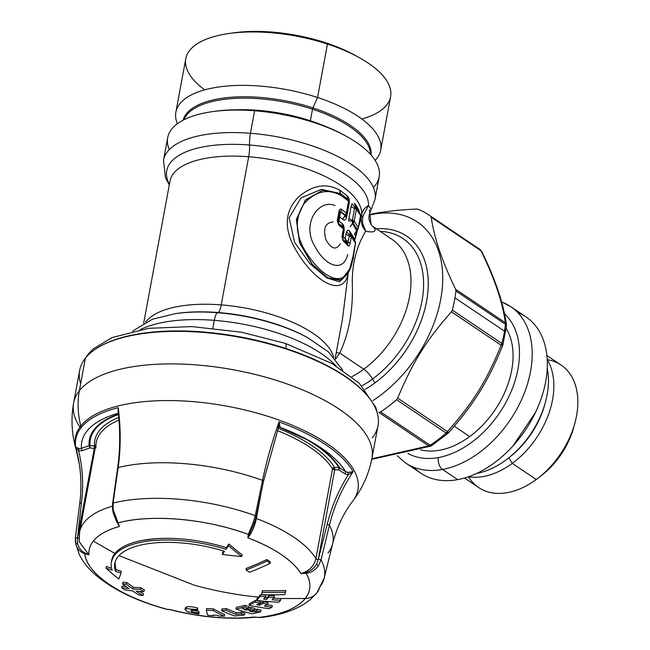 <?xml version="1.0" encoding="UTF-8"?>
<svg xmlns="http://www.w3.org/2000/svg" width="650" height="650" viewBox="0 0 650 650"><rect width="100%" height="100%" fill="white"/><g stroke="black" fill="none" stroke-linecap="round" stroke-linejoin="round"><path stroke-width="0.97" d="M356.013 207.48A2.714 2.251 141.1 0 1 356.411 209.178L360.531 215.491L358.288 227.589L354.193 221.13L356.411 209.178L360.531 215.491A2.714 2.381 -26.6 0 0 360.311 214.053L356.021 207.496M359.401 212.379L358.629 209.658L355.948 205.221L356.192 207.707L355.948 205.221L354.551 203.385L356.411 209.178L354.193 221.13L358.288 227.589L360.531 215.491A2.714 1.105 10.5 0 1 360.588 215.824L358.345 227.931A2.714 1.105 -169.5 0 0 358.288 227.589A2.714 2.364 154.4 0 1 357.224 229.247L353.039 222.934A2.714 2.242 -38.2 0 0 354.193 221.13A2.714 1.105 -169.5 0 0 352.381 220.163L354.599 208.219A2.714 1.105 10.5 0 1 356.411 209.178L354.599 208.219A5.436 2.21 10.5 0 1 351.106 206.448L348.896 218.392A5.436 2.21 -169.5 0 0 352.381 220.163L354.599 208.219L354.924 207.342L355.753 207.212L354.551 203.385M358.248 228.142A2.714 1.105 -169.5 0 0 358.345 227.931L357.224 229.247L358.288 227.589M360.531 215.491L359.929 213.549M358.629 209.658L358.597 211.055L358.629 209.658M354.453 203.271L355.753 207.212L354.924 207.342L352.064 203.791L351.106 206.448A5.436 2.21 -169.5 0 0 354.599 208.219L354.924 207.342L355.753 207.212L354.924 207.342L352.064 203.791M356.168 232.781L356.176 232.976A5.436 2.21 -169.5 0 0 356.208 233.244L356.322 232.643M353.039 222.934L352.381 220.163L354.193 221.13L352.414 223.259L356.582 230.709L357.224 229.247L353.039 222.934L350.106 226.866L352.414 223.259L352.381 220.163A5.436 2.21 10.5 0 1 348.896 218.392L348.676 220.951L352.316 221.024L353.039 222.934M356.208 233.244C355.501 235.617 354.916 235.861 354.453 233.984L356.582 230.709L352.414 223.259L352.316 221.024L348.676 220.951M355.753 207.212L354.924 207.342M356.582 230.709L356.371 232.342L356.582 230.709L354.453 233.984M339.568 212.022L339.048 211.031C339.544 209.17 340.429 208.65 341.697 209.479L339.349 212.713L340.47 211.794L339.747 216.897L339.105 214.63L339.747 216.897L342.745 219.326L346.336 213.119L341.697 209.479L340.576 211.461L345.183 215.053L340.576 211.461L345.053 215.459L340.47 211.794L339.747 216.897L342.745 219.326L345.053 215.459C345.239 217.295 345.597 217.36 346.133 215.654L346.629 217.189C345.719 220.269 344.419 220.984 342.745 219.326C344.419 220.984 345.719 220.269 346.629 217.189L349.213 203.255L348.774 202.735L349.213 203.255C349.554 199.566 348.855 197.064 347.124 195.731L348.936 201.857A2.714 1.105 10.5 0 1 348.896 201.979L348.554 201.134L346.336 213.119L341.697 209.479C340.429 208.65 339.544 209.17 339.048 211.031L339.601 211.949L337.821 221.52L337.261 220.659L339.048 211.031L337.261 220.659L338.788 225.176L343.428 228.8L341.981 236.624L343.233 240.906L348.002 245.684C348.806 246.594 349.505 245.789 350.09 243.271L351.309 236.706L355.461 243.059L353.234 255.084C350.106 289.908 326.064 284.148 304.915 250.551C295.067 233.358 294.791 217.734 304.078 203.686C315.502 191.092 327.779 188.338 340.925 195.423L348.554 201.134A2.714 2.023 -49.9 0 0 348.091 199.355L348.896 201.979M338.788 225.176L337.821 221.52M337.781 221.65L338.366 223.421L338.983 220.976L337.716 221.512L338.983 220.976L338.325 223.356L337.894 222.812L342.924 226.956L343.428 228.8A2.714 1.105 10.5 0 1 343.809 229.523A2.714 1.105 10.5 0 1 343.769 229.645L343.46 228.093M342.144 237.169L343.021 236.649L342.704 239.054L344.086 230.921C344.427 227.232 343.728 224.721 341.998 223.397L338.983 220.976L339.747 216.897L338.983 220.976L341.998 223.397L342.924 226.956L338.325 223.356L343.428 227.557L343.809 229.523L342.355 237.347M346.101 213.842L346.336 213.119L346.669 213.964L345.719 214.476M346.718 213.842L346.718 213.842A2.714 1.105 -169.5 0 0 346.336 213.119L348.554 201.134A2.714 1.105 10.5 0 1 348.936 201.857L346.718 213.842A2.714 1.105 -169.5 0 1 346.669 213.964M346.401 242.661L342.558 238.883L343.233 240.906L348.002 245.684L347.514 243.88L342.55 238.875L341.981 236.624L343.233 240.906L341.981 236.624L343.428 228.8M342.314 237.469L341.981 236.624M348.278 242.304A2.714 1.105 10.5 0 1 350.09 243.271C349.505 245.789 348.806 246.594 348.002 245.684L347.514 243.88L349.497 235.739A2.714 1.105 10.5 0 1 351.309 236.706L350.09 243.271A2.714 1.105 -169.5 0 0 348.278 242.304M348.286 242.312L345.118 238.753L348.286 242.312L347.953 243.482L347.092 243.433L345.118 238.753L343.021 236.649L345.118 238.753L346.011 233.967A5.436 2.21 -169.5 0 0 349.497 235.739A5.436 2.21 10.5 0 1 346.011 233.967L345.118 238.753M350.301 234.333L350.821 234.902A2.714 2.251 141.1 0 1 350.902 234.991A2.714 2.251 141.1 0 1 351.309 236.706L355.461 243.059A2.714 2.389 -26.5 0 0 355.241 241.613L350.821 234.902L351.309 236.706L349.497 235.739L349.716 235.048L350.821 234.902L350.244 234.268M349.733 268.889L353.291 255.418A2.714 1.105 10.5 0 1 353.243 255.539L349.733 268.889L341.502 279.898L328.518 278.468L312.748 264.964L299.975 243.644L296.376 220.025L305.321 200.192L322.53 190.255L340.527 193.692L340.925 195.423C327.779 188.338 315.502 191.092 304.078 203.686C294.791 217.734 295.067 233.358 304.915 250.551C326.064 284.148 350.106 289.908 353.234 255.084A2.714 1.105 10.5 0 1 353.291 255.418A2.714 1.105 -169.5 0 0 353.291 255.418A2.714 1.105 -169.5 0 0 353.234 255.084L355.461 243.059A2.714 1.105 10.5 0 1 355.517 243.393A2.714 1.105 10.5 0 1 355.477 243.514L355.03 241.296M348.896 270.92L340.299 280.394L327.039 277.648L311.521 263.469L299.406 242.141L296.522 218.92L305.784 199.696L322.839 190.198L340.527 193.692A101.92 41.811 -169.8 0 1 348.099 199.355A101.92 41.811 -169.8 0 0 340.527 193.692L340.925 195.423L348.554 201.134L348.051 199.29L340.364 193.529L321.327 189.353L300.918 197.974L289.144 217.75L294.58 242.344L309.977 263.746L326.787 277.932L339.552 281.816L347.523 273.983M333.214 221.975C325.341 222.625 322.887 228.499 325.861 239.59C331.216 249.145 336.042 250.543 340.332 243.774M335.01 205.514C318.126 198.721 301.941 224.104 314.169 245.034C324.984 266.646 343.403 273.106 347.652 254.467M337.935 222.918L338.366 223.421M345.183 215.053L345.053 215.459C345.239 217.295 345.597 217.36 346.133 215.654L346.629 217.189L349.213 203.255C349.554 199.566 348.855 197.064 347.124 195.731L348.424 199.713L340.364 193.529L339.568 190.06C326.194 182.764 312.504 185.088 298.488 197.023C285.529 210.21 283.806 226.338 293.329 245.399C312.65 281.905 343.509 299.187 348.254 273.057L348.27 272.366M343.306 227.508L343.769 229.645M343.021 236.649L344.086 230.921L343.647 230.401L344.086 230.921C344.427 227.232 343.728 224.721 341.998 223.397L342.981 227.037M342.704 239.054L345.158 241.386M349.497 235.739L349.716 235.048L346.653 231.871L346.011 233.967L346.653 231.871C347.433 230.189 348.335 229.824 349.375 230.783L353.909 237.803L353.868 239.159L353.909 237.803L349.375 230.783L350.35 234.39L349.375 230.783C348.335 229.824 347.433 230.189 346.653 231.871L349.716 235.048L350.082 234.057L349.716 235.048M355.477 243.514L355.461 243.059M355.461 242.206L355.526 243.254M352.658 258.562L353.08 258.984L354.884 246.813L353.08 258.984L352.658 258.562M347.539 273.951L339.576 281.808L326.812 277.948L310.009 263.77L294.596 242.377L289.144 217.774L300.901 197.982L321.319 189.353L340.527 193.692L339.568 190.06L347.124 195.731L339.568 190.06C326.194 182.764 312.504 185.088 298.488 197.023C285.529 210.21 283.806 226.338 293.329 245.399C312.65 281.905 343.509 299.187 348.254 273.057L353.08 258.984L348.254 273.057L342.493 319.012M350.821 234.902L350.35 234.39M354.486 240.207L353.909 237.803L354.648 240.492L357.825 229.271L354.551 239.891M212.883 328.079L214.313 320.344A113.214 46.036 10.5 0 1 335.961 365.861A113.214 46.036 -169.5 0 0 214.313 320.344L212.883 328.079M140.335 329.599A113.214 46.036 10.5 0 1 214.313 320.344A13.585 3.112 -85.5 0 1 217.466 312.715A106.421 43.274 10.5 0 1 308.831 338.325A106.421 43.274 -169.5 0 0 217.466 312.715A13.585 3.112 94.5 0 0 214.313 320.344A113.214 46.036 -169.5 0 0 140.335 329.599M177.028 313.406A104.162 42.356 10.5 0 1 218.083 312.52A13.585 3.112 94.5 0 0 221.227 304.891A97.37 39.593 -169.5 0 1 333.604 356.931A97.37 39.593 -169.5 0 0 221.227 304.891A13.585 3.112 -85.5 0 1 218.083 312.52A104.162 42.356 10.5 0 0 177.028 313.406L175.524 313.617A106.421 43.274 10.5 0 1 217.466 312.715L218.083 312.52A104.162 42.356 10.5 0 1 307.507 337.586A104.162 42.356 10.5 0 0 218.083 312.52L217.466 312.715A106.421 43.274 -169.5 0 0 175.524 313.617L152.336 319.272L132.535 331.167M391.934 239.289A83.777 55.811 123.9 0 1 363.773 369.2L339.771 353.064C349.082 333.101 353.251 309.733 352.292 282.961C351.886 255.482 361.627 238.119 365.739 231.181C372.669 232.676 375.749 231.879 374.969 228.8L372.954 226.517L391.934 239.289A83.777 55.811 123.9 0 1 363.773 369.2L339.771 353.064L335.587 359.166L339.771 353.064L336.253 352.682L339.771 353.064C349.082 333.101 353.251 309.733 352.292 282.961C351.886 255.482 361.627 238.119 365.739 231.181C372.669 232.676 375.749 231.879 374.969 228.8L371.085 224.591C370.142 221.553 366.689 219.318 371.239 209.349L368.517 205.587A102.464 41.665 -169.5 0 0 249.559 145.015A13.585 3.112 94.5 0 1 248.682 156.748A97.37 39.593 10.5 0 1 361.725 214.305A13.585 12.391 -177.7 0 1 368.517 205.587A102.464 41.665 -169.5 0 0 249.559 145.015A13.585 3.112 -85.5 0 1 248.682 156.748A97.37 39.593 10.5 0 0 169.999 181.139A97.37 39.593 10.5 0 1 248.682 156.748L221.227 304.891A97.37 39.593 -169.5 0 0 145.73 322.108A97.37 39.593 -169.5 0 1 221.227 304.891L248.682 156.748A97.37 39.593 10.5 0 1 361.725 214.305L358.467 227.264L361.392 216.889L363.074 215.93L368.517 205.587A13.585 12.391 2.3 0 0 361.725 214.305L361.392 216.889C360.636 222.219 362.091 226.98 365.739 231.172L362.822 223.917M365.739 231.181C362.091 226.98 360.636 222.219 361.392 216.889L363.074 215.93C361.863 221.504 362.749 226.582 365.739 231.181M249.559 145.015A102.464 41.665 -169.5 0 0 169.398 184.373A102.464 41.665 -169.5 0 1 249.559 145.015A13.585 3.112 -85.5 0 1 250.429 133.282A107.559 43.737 10.5 0 1 375.017 199.428A107.559 43.737 -169.5 0 0 250.429 133.282A13.585 3.112 94.5 0 0 249.559 145.015M169.284 184.966L165.433 177.661L163.507 160.233L167.684 137.711A107.559 43.737 10.5 0 1 254.605 110.768L250.429 133.282A107.559 43.737 -169.5 0 0 163.507 160.233A107.559 43.737 10.5 0 1 250.429 133.282L254.605 110.768A107.559 43.737 10.5 0 1 313.983 122.566A107.559 43.737 10.5 0 1 379.194 176.906L375.017 199.428L371.239 209.349L368.517 205.587L363.074 215.93M363.773 369.2A83.777 55.811 123.9 0 1 351.788 376.74A83.777 55.811 123.9 0 0 363.773 369.2A13.585 4.81 -126.3 0 1 372.564 378.991A90.569 60.336 -56.1 0 0 423.491 288.421A90.569 60.336 -56.1 0 0 380.193 231.392A90.569 60.336 -56.1 0 1 423.491 288.421A90.569 60.336 -56.1 0 1 372.564 378.991A13.585 4.81 53.7 0 0 363.773 369.2M369.46 209.779L371.053 224.534L374.969 228.8L371.053 224.534M361.936 385.873A90.569 60.336 -56.1 0 0 372.564 378.991L374.92 382.915L372.564 378.991A90.569 60.336 -56.1 0 1 361.936 385.873M376.334 228.792A94.648 63.05 123.9 0 1 402.577 233.683A94.648 63.05 123.9 0 1 426.571 301.364A94.648 63.05 123.9 0 1 374.92 382.915A94.648 63.05 123.9 0 1 365.113 389.358A94.648 63.05 -56.1 0 0 374.92 382.915A94.648 63.05 -56.1 0 0 406.738 236.145A94.648 63.05 -56.1 0 0 402.577 233.683A94.648 63.05 -56.1 0 0 376.334 228.792M228.906 33.516L233.423 32.874A97.37 39.593 10.5 0 1 325.544 42.729A97.37 39.593 10.5 0 1 355.387 55.477L359.377 57.696A104.162 42.356 -169.5 0 0 327.454 44.062L325.544 42.729L327.454 44.062A104.162 42.356 -169.5 0 0 228.906 33.516A104.162 42.356 -169.5 0 0 204.677 89.862M361.806 118.983A104.162 42.356 -169.5 0 0 359.377 57.696M175.874 112.157L185.778 58.727A104.162 42.356 10.5 0 1 327.454 44.062A104.162 42.356 10.5 0 1 390.609 96.688L380.705 150.118A104.162 42.356 -169.5 0 0 317.549 97.492L327.454 44.062L317.549 97.492A104.162 42.356 -169.5 0 0 175.874 112.157A104.162 42.356 -169.5 0 0 177.418 123.703A104.162 42.356 10.5 0 1 213.395 87.864A104.162 42.356 10.5 0 1 317.549 97.492A104.162 42.356 10.5 0 1 375.123 160.347A104.162 42.356 -169.5 0 0 380.705 150.118M371.077 155.009A95.631 38.886 -169.5 0 0 312.918 107.9L317.549 97.492L312.918 107.9A95.631 38.886 -169.5 0 0 183.105 120.177A95.631 38.886 -169.5 0 1 312.918 107.9A1.812 0.52 -71.9 0 0 312.504 109.224A95.103 38.667 10.5 0 1 370.427 154.286A95.103 38.667 10.5 0 0 312.504 109.224A1.812 0.52 108.1 0 1 312.918 107.9A95.631 38.886 -169.5 0 1 371.077 155.009M183.974 119.73A95.103 38.667 10.5 0 1 312.504 109.224L310.367 120.754L312.504 109.224A95.103 38.667 10.5 0 0 183.974 119.73M325.301 126.319A95.103 38.667 -169.5 0 0 310.367 120.754A95.103 38.667 -169.5 0 0 236.129 109.793A95.103 38.667 -169.5 0 1 310.367 120.754A95.103 38.667 -169.5 0 1 325.301 126.319M373.417 187.484A107.559 43.737 -169.5 0 0 346.946 136.646A107.559 43.737 -169.5 0 0 313.983 122.566L313.024 121.899A104.162 42.356 10.5 0 1 344.955 135.533L346.946 136.646M212.217 111.678L214.476 111.353A104.162 42.356 10.5 0 1 313.024 121.899L313.983 122.566A107.559 43.737 -169.5 0 0 254.605 110.768A107.559 43.737 -169.5 0 0 212.217 111.678A107.559 43.737 -169.5 0 0 169.284 149.654M357.321 56.574A97.37 39.593 -169.5 0 0 325.544 42.729A97.37 39.593 -169.5 0 0 231.221 33.207M345.938 136.086A104.162 42.356 -169.5 0 0 313.024 121.899A104.162 42.356 -169.5 0 0 213.363 111.516M547.227 359.629A73.816 49.172 123.9 0 1 512.265 463.377L508.885 457.762L512.265 463.377A73.816 49.172 123.9 0 1 468.447 476.767A73.816 49.172 -56.1 0 0 512.265 463.377A73.816 49.172 -56.1 0 0 547.227 359.629M506.122 328.307A76.984 51.285 123.9 0 1 469.698 436.556L454.261 426.181L469.698 436.556A76.984 51.285 123.9 0 1 420.55 449.8M546.894 355.509L561.072 365.048A73.816 49.172 123.9 0 1 536.258 479.513L512.265 463.377L536.258 479.513A73.816 49.172 123.9 0 1 478.684 487.549L464.498 478.018M539.858 476.751A64.756 43.136 -56.1 0 0 574.234 425.401M468.504 476.775A73.816 49.172 -56.1 0 0 536.258 479.513A73.816 49.172 -56.1 0 0 537.794 478.359A73.816 49.172 -56.1 0 0 574.852 423.264A73.816 49.172 -56.1 0 0 547.259 359.686M574.852 423.264L573.706 427.399A64.756 43.136 123.9 0 1 541.198 475.743L537.794 478.359M413.774 467.253A94.193 62.749 -56.1 0 0 457.673 479.627A94.193 62.749 -56.1 0 0 540.637 400.14A94.193 62.749 -56.1 0 0 517.798 312.585M501.573 301.852L510.786 306.67L525.923 316.842A94.193 62.749 123.9 0 1 538.216 406.356A94.193 62.749 123.9 0 1 457.673 479.627L442.536 469.446A94.193 62.749 -56.1 0 0 523.079 396.183A94.193 62.749 -56.1 0 0 510.786 306.67A94.193 62.749 -56.1 0 0 501.621 302.014M510.786 306.67A94.193 62.749 123.9 0 1 523.079 396.183A94.193 62.749 123.9 0 1 442.536 469.446A9.059 5.663 -100.4 0 1 438.441 457.543A85.142 56.712 -56.1 0 1 407.916 453.432A85.142 56.712 -56.1 0 0 438.441 457.543A9.059 5.663 79.6 0 0 442.536 469.446A94.193 62.749 123.9 0 1 405.649 462.995A94.193 62.749 -56.1 0 0 442.536 469.446L457.673 479.627A94.193 62.749 123.9 0 1 420.786 473.176L405.649 462.995L397.248 455.78M438.441 457.543A85.142 56.712 -56.1 0 0 509.6 395.054A85.142 56.712 -56.1 0 0 504.497 313.844A85.142 56.712 -56.1 0 1 509.6 395.054A85.142 56.712 -56.1 0 1 438.441 457.543M481.626 251.314L480.935 250.697A4.526 2.21 -25.8 0 1 481.626 251.322A4.526 2.21 -25.8 0 1 481.658 251.396L480.261 249.657A4.526 3.372 126.7 0 0 480.155 249.584A124.54 82.956 -56.1 0 0 477.937 248.007A124.54 82.956 123.9 0 1 480.155 249.584L428.391 214.687A124.54 82.956 -56.1 0 0 418.202 209.276L416.65 209.064L418.202 209.276A124.54 82.956 123.9 0 1 430.601 216.255A124.54 82.956 -56.1 0 0 428.391 214.687M480.935 250.697L480.155 249.584L430.601 216.255L480.155 249.584A4.526 3.014 123.9 0 1 480.935 250.697L431.234 217.271C434.102 237.672 442.236 261.674 455.626 289.283L505.326 322.709C502.645 302.372 494.52 278.371 480.935 250.697L431.234 217.271L430.601 216.255L431.234 217.271C434.102 237.672 442.236 261.674 455.626 289.283L505.326 322.709L506.415 324.642A4.526 3.64 171.7 0 0 505.326 322.709A4.526 3.014 123.9 0 1 505.464 324.309L505.326 322.709C502.645 302.372 494.52 278.371 480.935 250.697M505.863 324.618L506.131 326.43L506.431 325.804L502.905 344.874A4.526 1.593 -165.7 0 0 501.914 343.468L502.637 345.248L501.15 345.239L501.914 343.468A124.54 82.956 -56.1 0 0 504.506 331.191A124.54 82.956 -56.1 0 0 505.464 324.309A4.526 2.08 6.5 0 1 506.431 325.804L506.415 325.479M505.18 333.19A122.273 81.453 -56.1 0 0 506.131 326.43L505.464 324.309L455.91 290.981L455.626 289.283L455.91 290.981L505.464 324.309A124.54 82.956 123.9 0 1 504.506 331.191A124.54 82.956 123.9 0 1 501.914 343.468A4.526 3.014 123.9 0 1 501.15 345.239A4.526 0.544 21.6 0 0 502.726 345.426L502.905 344.874M447.411 431.567C473.054 402.797 486.403 381.363 501.15 345.239L451.449 311.813C426.636 339.763 412.181 362.96 397.711 398.141L447.411 431.567L447.891 433.209L446.152 433.062L447.411 431.567A4.526 3.014 123.9 0 1 446.152 433.062A4.526 1.268 49 0 0 447.753 433.509L448.126 433.136A4.526 0.894 -137.7 0 0 447.411 431.567C473.054 402.797 486.403 381.363 501.15 345.239L451.449 311.813L452.359 310.139L501.914 343.468L452.359 310.139A124.54 82.956 -56.1 0 0 454.951 297.863L504.506 331.191L454.951 297.863A124.54 82.956 -56.1 0 0 455.91 290.981A124.54 82.956 123.9 0 1 454.951 297.863A124.54 82.956 123.9 0 1 452.359 310.139L451.449 311.813C426.636 339.763 412.181 362.96 397.711 398.141L447.411 431.567M432.226 445.161L431.909 445.599A4.526 1.788 -123.6 0 1 430.194 445.242A124.54 82.956 -56.1 0 0 446.152 433.062A124.54 82.956 123.9 0 1 430.194 445.242L432.226 445.161L430.999 445.648M431.673 445.697L428.651 445.892L430.194 445.242A4.526 3.014 123.9 0 1 428.651 445.892A4.526 3.469 68.5 0 0 431.048 446.046M371.857 458.77L428.651 445.892L378.95 412.466L380.64 411.913L430.194 445.242L380.64 411.913A124.54 82.956 -56.1 0 0 396.598 399.734L446.152 433.062L396.598 399.734L397.711 398.141L396.598 399.734A124.54 82.956 123.9 0 1 380.64 411.913L378.95 412.466L428.651 445.892L371.857 458.77M371.654 213.988C385.109 211.421 400.108 209.779 416.65 209.064C400.108 209.779 385.109 211.421 371.654 213.988L371.174 214.597A112.312 74.815 -56.1 0 0 369.208 215.036A112.312 74.815 123.9 0 1 371.174 214.597L371.654 213.988M372.897 400.571A112.312 74.815 -56.1 0 0 442.731 277.306A112.312 74.815 -56.1 0 0 371.174 214.597A112.312 74.815 123.9 0 1 442.731 277.306A112.312 74.815 123.9 0 1 372.897 400.571M545.366 402.447L544.798 404.519A71.102 47.361 123.9 0 1 509.104 457.592L507.406 458.9A75.627 50.375 -56.1 0 0 545.366 402.447A75.627 50.375 -56.1 0 0 547.243 368.371A75.627 50.375 123.9 0 1 476.548 473.484A75.627 50.375 -56.1 0 0 507.406 458.9M545.074 403.504A71.102 47.361 123.9 0 1 508.267 458.234M197.795 609.212L197.486 610.878L197.795 609.212A362.294 41.405 -82.4 0 1 197.332 607.896L197.031 609.554L186.225 608.628L185.055 609.521L186.225 608.628L197.031 609.554A364.106 41.608 97.6 0 0 197.486 610.878L191.23 610.261L191.823 611.764L198.307 612.966A364.106 41.608 97.6 0 0 198.811 614.071L187.476 611.796L198.811 614.071L199.119 612.389A362.294 41.405 -82.4 0 1 198.616 611.293L198.307 612.966A364.106 41.608 97.6 0 0 198.811 614.071L199.119 612.389M185.364 607.856L186.534 606.97L186.225 608.628L186.534 606.97C189.109 606.418 192.709 606.726 197.332 607.896L197.031 609.554A364.106 41.608 97.6 0 0 197.486 610.878L194.927 610.261L190.873 610.667M191.23 610.261L191.823 611.764L192.132 610.09L191.823 611.764L198.307 612.966L198.616 611.293L192.132 610.09M185.055 609.521L187.476 611.796M280.946 598.577L280.613 600.283L280.963 598.544L305.24 598.512C297.123 608.294 281.58 614.616 258.611 617.476L254.158 617.045C228.044 619.596 200.151 617.126 170.487 609.643L167.554 609.416C121.647 597.415 86.539 573.804 84.736 553.719L88.92 554.783C88.538 549.843 90.001 545.285 93.299 541.109L114.92 553.467L111.564 561.169M111.581 568.254L106.348 566.491L106.039 568.173L106.348 566.491A362.294 322.262 160.5 0 0 111.581 568.254M121.29 571.301L115.854 569.636L114.985 562.599A81.965 33.329 10.5 0 0 115.854 569.636L115.546 571.301L115.854 569.636A362.294 322.262 160.5 0 0 121.29 571.301L120.981 572.967L121.29 571.301M118.991 555.596L194.147 585.138C215.41 591.037 236.836 595.018 258.424 597.098C236.836 595.018 215.41 591.037 194.147 585.138L118.991 555.596M228.873 544.026L228.564 545.707A355.103 225.412 79.1 0 0 241.816 556.522L242.125 554.848A353.243 224.234 -100.9 0 1 228.873 544.026A362.294 95.745 107.5 0 1 226.265 547.682L225.956 549.356A85.589 34.799 -169.5 0 0 142.569 541.978A85.589 34.799 -169.5 0 0 111.386 562.006L111.694 560.332A85.589 34.799 10.5 0 1 114.92 553.467A85.589 34.799 10.5 0 1 142.878 540.304A85.589 34.799 10.5 0 1 155.553 538.72A85.589 34.799 10.5 0 1 219.789 545.764A85.589 34.799 10.5 0 1 226.265 547.682L225.956 549.356A364.106 96.224 -72.5 0 0 228.564 545.707L228.873 544.026L226.265 547.682L219.789 545.764C197.478 539.719 176.069 537.371 155.553 538.72L142.878 540.304C129.326 542.856 120.006 547.243 114.92 553.467L93.299 541.109A109.639 44.582 -169.5 0 0 88.92 554.783L84.516 552.801L84.736 553.719L88.92 554.783L79.154 541.613L79.617 532.09A122.273 49.717 10.5 0 1 112.385 506.212A122.273 49.717 -169.5 0 0 79.617 532.09A122.273 49.717 -169.5 0 0 79.357 537.631M75.351 538.062L79.779 503.214L81.478 502.588L77.513 537.802L94.274 448.5L95.111 448.516A1.812 0.739 10.5 0 1 94.274 448.5L77.513 537.802L75.343 538.159L75.839 544.294C77.423 549.055 80.389 552.191 84.736 553.719A114.237 46.451 -169.5 0 0 167.554 609.416L170.487 609.643A109.639 44.582 -169.5 0 0 254.158 617.045L256.344 617.256M75.384 542.279L79.129 554.231C82.907 561.876 88.416 568.799 95.647 574.99C113.181 589.778 136.874 601.209 166.733 609.302L170.105 609.668C200.265 617.337 228.946 619.84 256.149 617.183M261.178 617.5L255.539 617.216M316.891 592.832L310.383 599.487C299 608.887 282.612 614.892 261.227 617.492L258.611 617.476A114.237 46.451 -169.5 0 0 305.24 598.512A18.111 16.177 38.4 0 0 316.891 592.832A18.111 16.177 38.4 0 0 319.646 587.169A126.612 51.48 -169.5 0 0 324.171 578.191A126.612 51.48 -169.5 0 0 321.035 559.902A126.612 51.48 10.5 0 1 324.171 578.191L316.891 592.832A18.111 16.177 -141.6 0 1 305.24 598.512L279.232 598.52M301.161 573.528L300.991 573.552A109.639 44.582 -169.5 0 0 247.837 537.81L249.446 534.235L248.324 534.414A114.237 46.451 -169.5 0 0 117.942 522.876L117.114 522.519L119.446 526.443A109.639 44.582 -169.5 0 0 93.299 541.109C98.402 534.779 107.112 529.888 119.446 526.443L117.942 522.876C151.133 513.825 206.399 518.716 248.324 534.414L247.837 537.81C274.503 548.08 292.224 559.999 300.991 573.552L306.158 573.316C311.382 582.603 311.074 590.996 305.24 598.512A114.237 46.451 -169.5 0 0 306.158 573.316C311.244 572.626 315.323 570.107 318.402 565.76L321.043 559.902L329.396 525.306A128.635 52.309 10.5 0 1 332.581 543.896A128.635 52.309 10.5 0 1 327.99 553.02M277.55 598.439L273.496 598.195A362.286 321.409 -138.3 0 0 275.86 598.341A362.286 321.409 -138.3 0 0 280.922 598.601M274.373 595.855L268.978 595.449L267.02 597.724L264.997 597.545A362.286 321.409 -138.3 0 0 267.02 597.724L266.719 599.381L267.02 597.724A354.323 77.293 106.2 0 0 268.978 595.449L268.669 597.114L268.978 595.449A362.188 321.327 -138.3 0 0 274.373 595.855L274.064 597.529L274.373 595.855M258.424 597.098A356.07 77.675 106.2 0 0 260.536 594.644L260.227 596.302L260.536 594.644A362.188 321.327 -138.3 0 0 265.907 595.181L265.598 596.838A356.834 77.837 106.2 0 1 263.64 599.113A364.098 323.017 41.7 0 0 266.719 599.381A356.176 77.699 -73.8 0 0 268.669 597.114A364 322.928 41.7 0 0 274.064 597.529A354.957 77.431 106.2 0 1 272.106 599.796A364.098 323.017 41.7 0 0 280.613 600.283A352.861 76.968 106.2 0 1 278.915 602.184A364.089 323.009 -138.3 0 1 256.579 600.478A357.914 78.073 -73.8 0 0 260.227 596.302A364 322.928 41.7 0 0 265.598 596.838L265.907 595.181L260.536 594.644L258.424 597.098A356.07 77.675 106.2 0 1 256.88 598.821L256.579 600.478L256.88 598.821M111.386 562.006A85.589 34.799 -169.5 0 0 112.157 570.221A364.106 323.879 -19.5 0 1 106.039 568.173A355.103 218.595 -99.8 0 0 118.804 579.069A356.679 16.989 -78.3 0 0 120.981 572.967A364.106 323.879 -19.5 0 1 115.546 571.301A81.965 33.329 -169.5 0 1 144.666 544.253A81.965 33.329 -169.5 0 1 224.526 551.322A364.106 96.224 -72.5 0 1 222.251 554.393A364.106 96.224 -72.5 0 0 224.526 551.322A81.965 33.329 -169.5 0 0 144.666 544.253A81.965 33.329 -169.5 0 0 114.806 563.436A81.965 33.329 -169.5 0 0 115.546 571.301A364.106 323.879 -19.5 0 0 120.981 572.967A356.679 16.989 101.7 0 1 118.804 579.069A355.103 218.595 -99.8 0 1 106.039 568.173A364.106 323.879 -19.5 0 0 112.157 570.221A85.589 34.799 10.5 0 1 142.569 541.978A85.589 34.799 10.5 0 1 225.956 549.356A364.106 96.224 -72.5 0 0 228.564 545.707A355.103 225.412 79.1 0 0 241.816 556.522A356.679 325.845 -167.9 0 1 222.251 554.393L222.56 552.736A362.294 95.745 107.5 0 0 223.779 551.086L222.56 552.736L222.251 554.393A356.679 325.845 12.1 0 0 241.816 556.522L242.125 554.848M237.681 551.371L233.277 547.771M236.356 612.706A362.253 200.029 -96.6 0 1 227.378 608.993A362.253 200.029 -96.6 0 1 226.428 608.562L226.127 610.212A364.065 201.037 83.4 0 0 236.047 614.38L236.356 612.706L236.047 614.38A354.323 257.896 -51.3 0 0 241.28 613.803L241.597 612.129A352.463 256.539 128.7 0 1 236.356 612.706M244.782 613.275A362.294 200.054 -96.6 0 1 241.597 612.129L241.28 613.803A364.106 201.053 83.4 0 0 244.473 614.957L244.782 613.275L244.473 614.957A352.966 256.904 128.7 0 1 234.674 615.956A363.943 200.964 -96.6 0 1 221.561 610.642L221.869 608.985L221.561 610.642A357.996 260.569 -51.3 0 0 226.127 610.212L226.428 608.562A356.151 259.22 128.7 0 1 221.869 608.985M213.468 608.871A356.07 309.051 151.6 0 1 206.659 608.506L206.351 610.163A357.906 310.651 -28.4 0 0 213.159 610.529L213.468 608.871L213.159 610.529A363.902 170.332 86.9 0 0 224.364 616.184L224.672 614.502A362.091 169.487 -93.1 0 1 213.468 608.871M224.672 614.502L224.364 616.184A352.852 306.264 151.6 0 1 218.92 615.981A363.675 170.227 -93.1 0 1 217.555 615.363A353.543 306.865 151.6 0 1 212.948 615.119A363.764 32.159 98.2 0 0 213.127 615.672L213.224 615.136L213.127 615.672A352.852 306.264 151.6 0 1 207.716 615.298A363.959 32.175 -81.8 0 1 206.351 610.163L206.659 608.506M260.423 601.299A362.188 292.662 -117.1 0 1 255.621 600.348L255.312 602.006A364 294.133 62.9 0 0 260.122 602.956L260.423 601.299L260.122 602.956A356.834 152.116 112.6 0 1 256.783 604.752A364.098 294.206 62.9 0 0 259.537 605.256L259.846 603.598A362.286 292.744 -117.1 0 1 259.179 603.476M263.177 601.803A354.323 151.044 112.6 0 1 259.846 603.598L259.537 605.256A356.176 151.832 -67.4 0 0 262.868 603.468L263.177 601.803L262.868 603.468A364 294.133 62.9 0 0 267.694 604.297L268.003 602.631A362.188 292.662 -117.1 0 1 263.177 601.803M268.003 602.631L267.694 604.297A354.957 151.312 112.6 0 1 264.363 606.092A364.098 294.206 62.9 0 0 271.976 607.23L272.285 605.548A362.286 292.744 -117.1 0 1 266.849 604.76M272.285 605.548L271.976 607.23A352.861 150.418 112.6 0 1 269.076 608.709A364.089 294.206 -117.1 0 1 249.08 605.272L249.389 603.622L249.08 605.272A357.914 152.571 -67.4 0 0 255.312 602.006L255.621 600.348A356.07 151.791 112.6 0 1 249.389 603.622M144.438 590.021L143.829 591.663A364.098 242.913 124 0 1 136.151 591.183A364.098 255.019 95.2 0 0 142.959 595.481A364.098 255.019 -84.8 0 1 136.151 591.183A364.098 242.913 124 0 0 143.829 591.663A363.862 254.898 -84.8 0 1 140.441 589.387A364.098 242.101 123.9 0 1 132.787 588.916A364.098 255.092 -84.8 0 1 126.141 584.171A363.854 240.143 123.7 0 1 122.411 583.846L123.021 582.205A362.042 238.948 -56.3 0 0 126.75 582.522L126.141 584.171L126.75 582.522A362.286 253.825 95.2 0 0 133.388 587.275L132.787 588.916L133.388 587.275A362.286 240.898 -56.1 0 0 141.05 587.738L140.441 589.387L141.05 587.738A362.05 253.622 95.2 0 0 144.438 590.021L143.829 591.663A363.862 254.898 95.2 0 1 140.441 589.387A364.098 242.101 -56.1 0 1 132.787 588.916A364.098 255.092 95.2 0 1 126.141 584.171A363.854 240.143 -56.3 0 1 122.411 583.846L123.021 582.205M139.693 591.443A362.286 253.744 95.2 0 0 143.561 593.84L142.959 595.489A363.854 244.538 124.2 0 1 139.173 595.124A364.098 255.092 -84.8 0 1 132.389 590.834A364.098 242.994 124 0 1 125.011 589.948A363.862 254.889 -84.8 0 1 121.68 587.706L122.289 586.064A362.286 240.825 -56.1 0 0 126.133 586.552M143.561 593.84L142.959 595.489A363.854 244.538 124.2 0 1 139.173 595.124A364.098 255.092 -84.8 0 1 132.389 590.834A364.098 242.994 124 0 1 125.011 589.948A363.862 254.889 -84.8 0 1 121.68 587.706L122.289 586.064M129.033 588.575A364.098 242.028 123.9 0 1 121.68 587.706A364.098 242.028 -56.1 0 0 129.033 588.575A364.098 255.011 -84.8 0 1 122.411 583.846A364.098 255.011 -84.8 0 0 129.033 588.575M248.861 606.621L248.552 608.286L248.861 606.621A362.196 238.778 -102.5 0 1 245.042 605.337L244.733 606.986A364.008 239.972 77.5 0 0 248.552 608.286A356.907 225.745 121.8 0 1 245.237 609.082A356.907 225.745 121.8 0 1 243.896 609.391A364.098 240.029 77.5 0 0 246.082 610.098A356.249 225.331 -58.2 0 0 247.553 609.757A356.249 225.331 -58.2 0 0 250.746 608.993A364.008 239.972 77.5 0 0 254.589 610.163A355.038 224.559 121.8 0 1 251.607 610.878A355.038 224.559 121.8 0 1 249.933 611.268A364.098 240.029 77.5 0 0 252.135 611.902A354.307 224.096 -58.2 0 0 253.939 611.488A354.307 224.096 -58.2 0 0 256.799 610.789A364.008 239.972 77.5 0 0 260.666 611.837L260.983 610.155L260.666 611.837A352.95 223.243 121.8 0 1 258.017 612.479A352.95 223.243 121.8 0 1 251.94 613.827A364.089 240.021 -102.5 0 1 236.007 608.985L236.316 607.327L236.007 608.985A357.979 226.419 -58.2 0 0 241.199 607.839A357.979 226.419 -58.2 0 0 244.733 606.986L245.042 605.337A356.135 225.257 121.8 0 1 236.316 607.327M260.983 610.155A362.196 238.778 -102.5 0 1 257.108 609.115L256.799 610.789A364.008 239.972 77.5 0 0 260.666 611.837A352.95 223.243 121.8 0 1 258.017 612.479A352.95 223.243 121.8 0 1 251.94 613.827A364.089 240.021 -102.5 0 1 236.007 608.985A357.979 226.419 -58.2 0 0 241.199 607.839A364.106 251.761 75.3 0 0 245.237 609.082A356.907 225.745 121.8 0 1 243.896 609.391A364.098 240.029 77.5 0 0 246.082 610.098L246.318 608.831L246.082 610.098A356.249 225.331 -58.2 0 0 247.553 609.757A364.106 251.761 75.3 0 0 251.607 610.878A355.038 224.559 121.8 0 1 249.933 611.268A364.098 240.029 77.5 0 0 252.135 611.902L252.363 610.707L252.135 611.902A354.307 224.096 -58.2 0 0 253.939 611.488A354.307 224.096 -58.2 0 0 256.799 610.789L257.108 609.115A352.446 222.918 121.8 0 1 254.678 609.708M254.906 608.489L254.589 610.163L254.906 608.489A362.196 238.778 -102.5 0 1 251.054 607.327L250.746 608.993L251.054 607.327A354.404 224.161 121.8 0 1 248.625 607.921M79.162 541.694L88.92 554.783L84.508 552.801C80.811 550.599 78.471 547.349 77.496 543.059A19.931 18.062 173.3 0 1 77.659 538.143A1.812 0.739 -169.5 0 0 79.032 538.038M84.736 553.719L84.508 552.801L84.736 553.719C80.389 552.191 77.423 549.055 75.839 544.294L77.496 543.059L75.839 544.294L75.343 538.159M77.496 543.059A19.931 18.062 173.3 0 1 77.659 538.143M168.577 609.342L167.554 609.416M169.739 609.619L170.487 609.643M255.775 517.034L255.231 515.645A126.612 51.48 -169.5 0 0 113.116 503.067A126.612 51.48 10.5 0 1 255.239 515.645L253.403 522.048L248.324 534.414L247.837 537.81C251.908 532.724 254.751 526.297 256.376 518.529A122.273 49.717 10.5 0 1 315.908 558.569C314.048 566.174 309.075 571.171 300.991 573.552L306.158 573.316L306.223 572.423L306.158 573.316C311.244 572.626 315.323 570.107 318.402 565.76L316.493 564.216L318.402 565.76L321.043 559.902L318.346 559.122L327.226 524.339L329.396 525.306A128.635 52.309 10.5 0 1 332.581 543.904L324.171 578.191M113.149 509.949L117.942 522.876L117.106 522.527L116.22 520.764L119.446 526.443L113.157 509.632L113.124 503.067L118.154 467.569L112.759 503.636M266.923 561.072L266.898 559.544A362.05 187.493 66.7 0 0 270.229 561.779L270.254 563.314A363.862 188.435 -113.3 0 1 266.923 561.072A364.098 242.864 124 0 1 246.131 570.017L246.114 568.482A362.286 241.654 -56 0 0 266.898 559.544L266.923 561.072A363.862 188.435 66.7 0 0 270.254 563.314A364.098 242.214 123.8 0 1 249.519 572.293A363.862 188.435 -113.3 0 1 246.131 570.017A364.098 242.864 -56 0 0 266.923 561.072M270.229 561.779L270.254 563.314A364.098 242.214 123.8 0 1 249.519 572.293A363.862 188.435 -113.3 0 1 246.131 570.017M261.836 593.052A355.842 10.286 -78.8 0 0 262.462 590.688L262.161 592.345A357.687 10.343 101.2 0 1 261.527 594.709L261.836 593.052L261.527 594.709A364.106 332.475 15 0 0 284.871 594.563A352.544 10.197 -78.8 0 0 285.504 592.199A364.073 332.451 -165 0 1 262.161 592.345L262.462 590.688A362.261 330.793 15 0 0 285.813 590.517L285.504 592.199L285.813 590.517M256.579 600.478A357.914 78.073 -73.8 0 0 260.227 596.302A364 322.928 41.7 0 0 265.598 596.838A356.834 77.837 106.2 0 1 263.64 599.113A364.098 323.017 41.7 0 0 266.719 599.381A356.176 77.699 -73.8 0 0 268.669 597.114A364 322.928 41.7 0 0 274.064 597.529A354.957 77.431 106.2 0 1 272.106 599.796A364.098 323.017 41.7 0 0 280.613 600.283A352.861 76.968 106.2 0 1 278.915 602.184A364.089 323.009 -138.3 0 1 256.579 600.478M79.617 532.09L96.233 442.439A122.273 49.717 10.5 0 1 118.966 420.062A122.273 49.717 10.5 0 0 96.233 442.439A122.273 49.717 10.5 0 0 95.972 447.988M221.561 610.642A357.996 260.569 -51.3 0 0 226.127 610.212A364.065 201.037 83.4 0 0 236.047 614.38A354.323 257.896 -51.3 0 0 241.28 613.803A364.106 201.053 83.4 0 0 244.473 614.957A352.966 256.904 128.7 0 1 234.674 615.956A363.943 200.964 -96.6 0 1 221.561 610.642M206.351 610.163A357.906 310.651 -28.4 0 0 213.159 610.529A363.902 170.332 86.9 0 0 224.364 616.184A352.852 306.264 151.6 0 1 218.92 615.981A363.675 170.227 -93.1 0 1 217.555 615.363A353.543 306.865 151.6 0 1 212.948 615.119A363.764 32.159 98.2 0 0 213.127 615.672A352.852 306.264 151.6 0 1 207.716 615.298A363.959 32.175 -81.8 0 1 206.351 610.163M249.08 605.272A357.914 152.571 -67.4 0 0 255.312 602.006A364 294.133 62.9 0 0 260.122 602.956A356.834 152.116 112.6 0 1 256.783 604.752A364.098 294.206 62.9 0 0 259.537 605.256A356.176 151.832 -67.4 0 0 262.868 603.468A364 294.133 62.9 0 0 267.694 604.297A354.957 151.312 112.6 0 1 264.363 606.092A364.098 294.206 62.9 0 0 271.976 607.23A352.861 150.418 112.6 0 1 269.076 608.709A364.089 294.206 -117.1 0 1 249.08 605.272M258.017 612.479A364.106 251.761 -104.7 0 1 253.939 611.488A364.106 251.761 75.3 0 0 258.017 612.479M245.237 609.082A364.106 251.761 -104.7 0 1 241.199 607.839A357.979 226.419 -58.2 0 0 244.733 606.986A364.008 239.972 77.5 0 0 248.552 608.286A356.907 225.745 121.8 0 1 245.237 609.082M251.607 610.878A364.106 251.761 -104.7 0 1 247.553 609.757A356.249 225.331 -58.2 0 0 250.746 608.993A364.008 239.972 77.5 0 0 254.589 610.163A355.038 224.559 121.8 0 1 251.607 610.878M77.513 537.802L81.478 502.588C83.671 485.209 82.729 468 78.658 450.962L82.201 450.653L81.478 448.362L78.951 448.581L81.478 448.362L89.123 445.616L81.478 448.362A136.565 55.526 -169.5 0 1 118.332 413.205A136.565 55.526 -169.5 0 0 81.478 448.362L82.201 450.653L89.846 447.907L89.123 445.616A1.812 1.641 175.1 0 1 90.058 445.518L89.846 447.907L94.274 448.5L94.486 446.111L90.058 445.518A128.578 52.284 10.5 0 1 118.463 414.489A128.578 52.284 -169.5 0 0 90.058 445.518L94.486 446.111A1.812 1.641 175.2 0 1 95.469 446.558L94.486 446.111A124.085 50.456 10.5 0 1 118.747 417.398A124.085 50.456 -169.5 0 0 94.486 446.111L94.274 448.5L89.846 447.907L82.201 450.653L78.658 450.962C82.729 468 83.671 485.209 81.478 502.588L79.771 503.132L75.335 538.086L75.4 542.368M78.951 448.581L75.692 447.168L78.658 450.962L78.951 448.581L78.658 450.962L75.692 447.168A142.976 58.134 10.5 0 1 81.201 427.586A172.088 153.692 38.4 0 0 80.803 425.986A143.674 58.419 -169.5 0 0 76.131 449.597L79.365 464.392A172.144 156.024 -6.8 0 0 75.717 447.233M332.581 543.896C336.944 527.085 343.72 512.753 352.893 500.89A143.674 58.419 -169.5 0 0 256.165 412.872A143.674 58.419 -169.5 0 0 80.803 425.994A143.674 58.419 -169.5 0 0 76.131 449.597A143.674 58.419 -169.5 0 0 76.172 449.719A143.674 58.419 -169.5 0 1 76.131 449.597C71.687 434.322 70.842 418.803 73.604 403.024A151.71 61.685 10.5 0 1 79.349 390.739A90.569 80.892 38.4 0 0 80.803 425.986A172.088 153.692 -141.6 0 1 81.201 427.586A142.976 58.134 10.5 0 1 118.211 407.688A172.144 118.95 -104.7 0 1 118.146 467.577A172.144 118.95 75.3 0 0 118.219 407.688L118.211 412.1M278.176 427.716L279.053 421.923A172.144 60.873 -69.8 0 0 262.567 480.358L255.231 515.645L262.559 480.358A128.635 52.309 10.5 0 0 118.162 467.569A128.635 52.309 10.5 0 1 262.551 480.35A172.144 60.873 110.2 0 1 279.045 421.923A142.976 58.134 10.5 0 1 353.096 471.721A172.144 148.574 -30 0 0 329.396 525.306L321.043 559.902L318.346 559.122L334.701 469.779A1.812 0.739 10.5 0 1 332.524 468.918A122.273 49.717 10.5 0 0 277.322 430.56A122.273 49.717 10.5 0 1 332.524 468.918L315.908 558.569A1.812 0.739 -169.5 0 0 318.086 559.423A19.931 17.192 150 0 1 316.493 564.216C314.104 568.206 310.684 570.944 306.223 572.423L306.158 573.316M318.086 559.423A19.931 17.192 150 0 1 316.493 564.216M306.223 572.423L300.991 573.552M327.226 524.339L329.396 525.306A172.144 148.574 150 0 1 353.096 471.729L348.205 474.817C338.39 490.628 331.394 507.138 327.226 524.339L318.346 559.122L334.701 469.779L332.524 468.918A1.812 1.552 148.6 0 1 334.547 467.358L332.524 468.918L315.908 558.569A122.273 49.717 -169.5 0 0 256.376 518.529L261.227 492.351L256.376 518.529C254.751 526.297 251.908 532.724 247.837 537.81L254.516 522.478L253.403 522.048L248.324 534.414L249.446 534.235M255.816 518.245A1.812 0.739 -169.5 0 0 256.376 518.529M252.46 527.629L254.402 522.454L253.403 522.048L255.231 515.645M113.157 509.632L113.124 503.067M261.527 594.709A357.687 10.343 -78.8 0 0 262.161 592.345A364.073 332.451 15 0 0 285.504 592.199A352.544 10.197 101.2 0 1 284.871 594.563A364.106 332.475 -165 0 1 261.527 594.709M79.771 503.132C81.461 489.783 81.266 476.499 79.194 463.271A172.144 156.024 173.2 0 1 79.796 503.059M75.692 447.168A142.976 58.134 10.5 0 1 81.201 427.586A142.976 58.134 10.5 0 1 118.211 407.688L118.113 411.531M279.029 426.896L280.028 426.701L279.053 421.923A142.976 58.134 10.5 0 1 353.096 471.721L348.205 474.817L345.053 473.915L338.983 469.958L339.649 467.789L338.829 467.537L338.983 469.958A1.812 0.544 92.4 0 0 338.829 467.537A1.812 1.552 148.7 0 1 339.649 467.789L345.711 471.746L339.649 467.789A129.488 52.65 -169.5 0 0 307.255 439.587A129.488 52.65 10.5 0 1 339.649 467.789L338.983 469.958L334.701 469.779L334.547 467.358A124.085 50.456 -169.5 0 0 278.102 428.261A124.085 50.456 10.5 0 1 334.547 467.358L338.829 467.537A128.578 52.284 -169.5 0 0 298.967 435.37A128.578 52.284 10.5 0 1 338.829 467.537L334.547 467.358A1.812 0.544 -87.6 0 1 334.701 469.779L338.983 469.958L345.053 473.915L348.205 474.817L347.969 472.396L345.711 471.746A136.565 55.526 -169.5 0 0 309.376 440.749A136.565 55.526 -169.5 0 0 279.24 426.977M262.559 480.358L263.38 481.406L262.559 480.358M256.206 516.49L263.543 481.203L278.688 426.847L279.053 421.923L280.028 426.701L278.688 426.847L280.028 426.701M118.138 468.544L118.154 467.569L118.138 468.544M371.938 458.323C368.867 474.037 362.521 488.223 352.893 500.89A143.674 58.419 -169.5 0 0 256.165 412.872A143.674 58.419 -169.5 0 0 80.803 425.994A90.569 80.892 -141.6 0 1 79.349 390.739A151.71 61.685 10.5 0 1 249.933 373.206A151.71 61.685 10.5 0 1 371.938 458.323A151.71 61.685 10.5 0 1 371.889 458.591A151.71 61.685 -169.5 0 0 371.963 458.201A151.71 61.685 -169.5 0 0 249.779 373.165A151.71 61.685 -169.5 0 0 79.349 390.739A151.71 61.685 -169.5 0 0 73.629 402.902A151.71 61.685 -169.5 0 0 79.934 427.131M353.096 471.721L347.969 472.396L353.096 471.721M278.688 426.847L309.376 440.749A136.565 55.526 -169.5 0 1 345.711 471.746L347.969 472.396L348.205 474.817M73.629 402.902L79.657 370.362A151.71 61.685 10.5 0 1 85.377 358.199L79.349 390.739L85.377 358.199A151.71 61.685 10.5 0 1 255.816 340.624A151.71 61.685 10.5 0 1 377.999 425.652L371.963 458.201M89.123 445.616A129.488 52.65 10.5 0 1 118.43 414.115A129.488 52.65 -169.5 0 0 89.123 445.616L90.058 445.518L89.846 447.907M345.053 473.915L345.711 471.746L345.053 473.915M372.279 437.816A151.71 61.685 -169.5 0 0 271.253 344.541A151.71 61.685 -169.5 0 0 85.377 358.199A151.71 61.685 -169.5 0 0 80.641 383.76M285.748 348.904L285.821 348.473A150.8 61.319 10.5 0 1 367.096 395.403A150.8 61.319 -169.5 0 0 285.821 348.473L285.748 348.904M100.685 346.019A150.8 61.319 10.5 0 1 285.821 348.473A8.149 2.324 -71.9 0 0 285.285 343.363A8.149 2.324 108.1 0 1 285.821 348.473A150.8 61.319 -169.5 0 0 100.685 346.019M360.588 215.824L360.344 214.118M356.159 233.001L358.15 228.548M353.291 255.418L355.517 243.393L355.274 241.686M345.946 216.279L346.629 214.167M348.879 271.001L347.555 273.959M307.507 337.586L328.453 351.91L342.672 370.11M342.607 318.402L335.148 358.654M169.999 181.139L143.674 323.164M481.634 251.331C495.357 279.256 503.62 303.688 506.415 324.618M502.71 345.426C487.841 381.924 474.061 404.056 448.126 433.128M431.064 446.038L447.753 433.509M430.942 446.087L371.743 459.331M512.899 446.014L535.503 412.401M185.347 607.913L185.039 609.578M261.235 617.492L255.263 617.191M256.165 617.183L255.182 617.183M116.423 521.235L115.887 520.097M256.222 516.474L254.516 522.478M116.472 521.276L113.376 513.533L112.621 509.868L112.588 503.457M112.621 503.457L117.642 467.959C120.193 449.767 120.356 430.926 118.138 411.434M118.105 411.418L118.576 412.425M278.574 426.92L279.126 426.952M377.341 413.359L375.911 407.558L359.231 383.183L331.809 363.431L285.285 343.363L241.443 332.223L191.807 326.584L148.574 328.331L112.019 337.594L93.194 348.961L88.148 354.144L84.679 359.109"/></g></svg>
